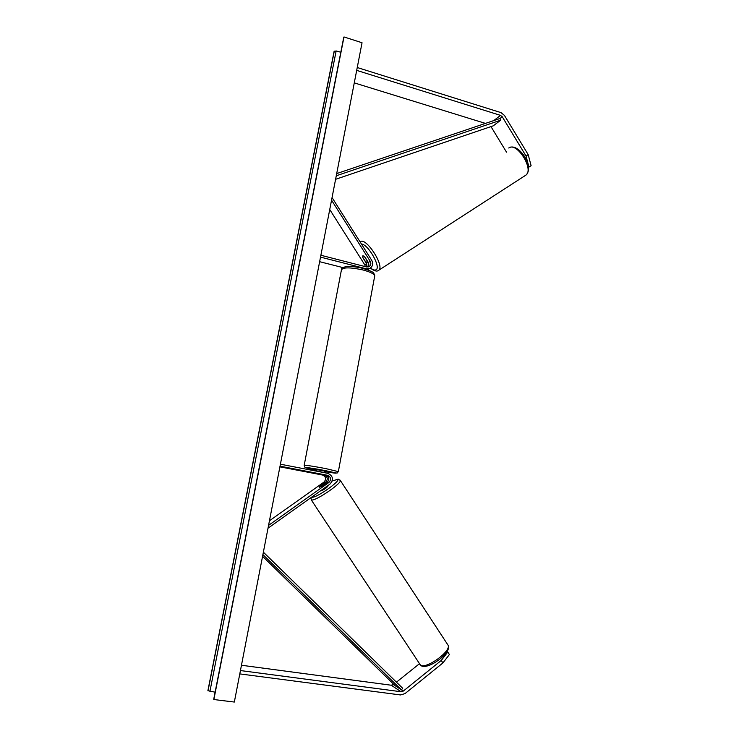 <?xml version="1.0" encoding="UTF-8"?>
<svg xmlns="http://www.w3.org/2000/svg" width="739" height="739" viewBox="0 0 739 739"><rect width="100%" height="100%" fill="white"/><g stroke="black" fill="none" stroke-linecap="round" stroke-linejoin="round"><path stroke-width="1.11" d="M368.179 266.964L368.355 262.502L364.549 256.498L362.858 255.777L362.812 257.643L366.59 263.611L366.997 267.028M320.523 257.126L366.174 268.774L369.454 268.571C372.705 266.705 373.472 263.952 371.754 260.34L332.06 197.572M368.964 264.987L367.579 261.837M367.412 269.781L368.973 268.867M320.883 255.26L366.516 266.936L368.724 266.797C370.876 265.541 371.384 263.712 370.239 261.31L331.552 200.167M365.362 266.64L364.743 264.774L329.742 209.534M319.636 261.689L342.97 267.61M506.52 152.16L490.982 126.6M528.948 167.079L526.029 156.012L528.191 154.627L531.101 165.693L528.496 167.356M526.029 156.012L502.243 116.762L500.515 115.376L356.697 70.381M528.191 154.627L504.441 115.404L500.996 112.624L357.251 67.526M485.44 123.404L354.277 82.879M419.327 663.816L396.437 682.18M393.758 684.332L391.254 685.229L241.468 665.248M441.257 660.435L442.901 662.948L449.404 654.523L447.769 652.029L441.257 660.435L403.309 691.076L401.074 691.741L240.443 670.559M447.769 652.029L447.012 651.659M442.901 662.948L404.99 693.616L400.52 694.946L239.787 673.903M319.83 486.345L325.659 482.207C328.171 479.186 327.71 476.831 324.264 475.131L316.357 473.542L325.825 475.214C329.298 476.923 329.76 479.297 327.229 482.327L321.373 486.493L319.34 487.315L319.867 486.401M280.414 464.203L327.876 473.348C333.104 475.925 333.806 479.509 329.991 484.091L268.017 528.209M280.026 466.17L327.516 475.297C330.998 477.015 331.469 479.408 328.92 482.456L268.562 525.374M279.896 466.845L322.62 475.048C326.047 476.738 326.509 479.084 324.005 482.077L269.449 520.792M324.763 471.094L317.086 469.681L316.791 471.214M318.611 471.565L323.959 472.591M323.543 474.771L316.357 473.542L323.543 474.789M323.978 472.461L318.638 471.436M367.135 260.821L364.207 256.202L362.858 255.777L362.683 257.2L365.602 261.8L366.95 262.234L367.246 260.747M234.337 702.05L362.045 42.751L343.995 36.95L213.867 699.537L234.337 702.05M215.114 692.184L207.899 690.679L334.083 51.425L336.153 50.963L340.818 52.238M343.727 37.55L343.995 36.95M327.867 486.105L327.913 486.17C326.389 488.073 324.245 489.532 321.465 490.548L321.234 490.317M325.428 483.528L319.193 487.213L324.061 483.417L325.64 482.835L325.465 483.583M502.243 116.762L499.989 118.489L336.707 173.591M499.989 118.489L500.654 120.198L493.292 125.815L335.598 179.309M500.654 120.198L336.282 175.771M262.567 556.31L395.245 685.774L401.416 689.829L262.899 554.601M401.416 689.829L402.709 688.305L263.37 552.181M366.174 268.774L365.537 269.162M370.239 261.31L368.355 262.502M366.59 263.611L364.743 264.774M500.515 115.376L493.781 120.586M403.309 691.076L393.434 684.591M401.074 691.741L391.254 685.229M328.92 482.456L327.229 482.327M327.516 475.297L325.825 475.214M325.659 482.207L324.005 482.077M324.264 475.131L322.62 475.048M341.538 269.329C341.483 265.846 353.159 265.754 362.84 268.405C375.255 272.312 373.306 272.543 374.756 275.739C374.036 273.818 370.091 271.887 362.914 269.947C350.009 267.195 342.841 267.213 341.409 270.003L304.191 465.358C305.179 465.007 312.338 466.069 325.65 468.563L338.342 471.63M374.756 275.739L338.37 471.51L337.095 473.08L324.661 471.621C339.515 473.976 339.561 473.607 324.791 470.512C305.715 466.799 298.233 466.623 316.985 470.216C304.486 467.695 305.678 467.695 304.773 467.103L304.191 465.358M525.05 175.67L525.965 175.078C534.26 169.203 516.653 141.472 508.737 148.003M360.327 241.755C365.787 236.683 384.77 265.809 378.858 270.16L378.257 270.557M370.525 267.98C372.899 269.864 374.71 270.465 375.966 269.809C381.416 267.629 368.29 244.23 361.417 243.999M208.019 690.854L334.287 51.13M213.737 699.343L343.783 37.264M209.904 691.445L336.153 50.963M447.631 644.537L448.046 645.175C451.612 650.994 426.32 669.405 420.5 665.165L311.221 499.823M310.805 497.744L311.609 499.952C315.525 501.227 341.935 483.269 340.328 480.452L340.152 480.165M332.208 481.052L336.993 479.491C342.942 479.306 316.338 498.298 312.126 497.199L311.756 497.07M367.569 269.726L369.454 268.571M324.763 471.066L324.458 472.692M509.282 147.689C518.473 142.544 534.916 166.848 525.965 175.078L378.183 270.603C376.733 271.703 374.119 270.871 370.359 268.1M367.819 261.661L367.024 262.179M343.718 37.467L213.728 699.242M420.981 665.654L419.891 664.684M338.102 479.149L332.227 481.006M421.193 665.774C428.518 670.19 452.665 651.964 448.046 645.175L340.328 480.452L338.24 479.158"/></g></svg>
